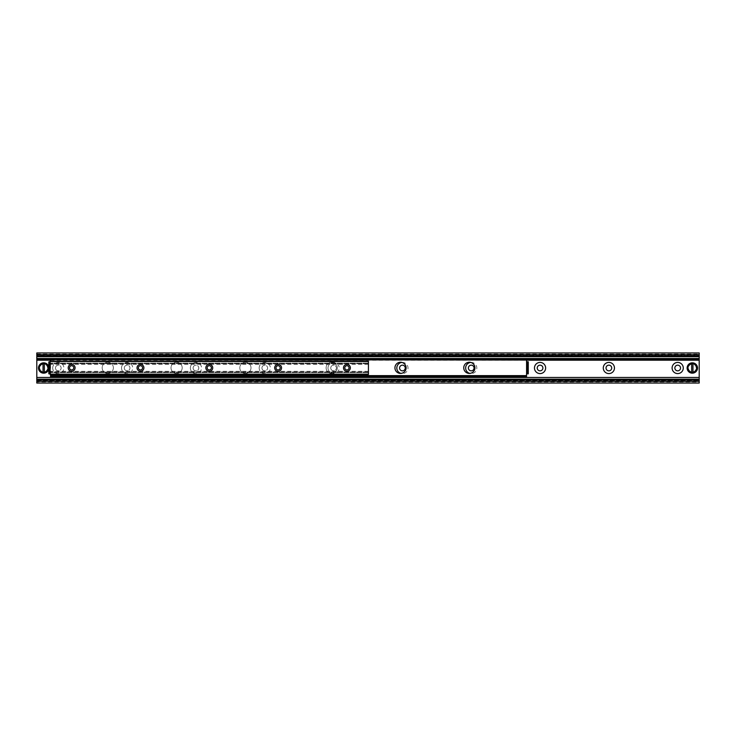 <?xml version="1.0" encoding="UTF-8"?>
<svg xmlns="http://www.w3.org/2000/svg" width="736" height="736" viewBox="0 0 736 736"><rect width="100%" height="100%" fill="white"/><g stroke="black" fill="none" stroke-linecap="round" stroke-linejoin="round"><path stroke-width="0.55" stroke-dasharray="3.68 2.76" d="M696.385 368A4.066 4.066 0 0 0 690.285 364.476A4.066 4.066 0 0 0 690.285 371.524A4.066 4.066 0 0 0 696.385 368A4.066 4.066 0 0 1 692.318 372.066A4.066 4.066 0 0 1 688.252 368A4.066 4.066 0 0 1 692.318 363.934A4.066 4.066 0 0 1 696.385 368M47.748 368A4.066 4.066 0 0 0 41.648 364.476A4.066 4.066 0 0 0 41.648 371.524A4.066 4.066 0 0 0 47.748 368A4.066 4.066 0 0 1 43.682 372.066A4.066 4.066 0 0 1 39.615 368A4.066 4.066 0 0 1 43.682 363.934A4.066 4.066 0 0 1 47.748 368M52.716 368A5.594 5.594 0 0 1 61.106 363.161A5.594 5.594 0 0 1 61.106 372.839A5.594 5.594 0 0 1 52.716 368M55.467 368A2.843 2.843 0 0 0 59.726 370.456A2.843 2.843 0 0 0 59.726 365.544A2.843 2.843 0 0 0 55.467 368A2.843 2.843 0 0 0 59.726 370.456A2.843 2.843 0 0 0 59.726 365.544A2.843 2.843 0 0 0 55.467 368M121.532 368A5.594 5.594 0 0 1 129.922 363.161A5.594 5.594 0 0 1 129.922 372.839A5.594 5.594 0 0 1 121.532 368M124.292 368A2.843 2.843 0 0 0 128.542 370.456A2.843 2.843 0 0 0 128.542 365.544A2.843 2.843 0 0 0 124.292 368A2.843 2.843 0 0 0 128.542 370.456A2.843 2.843 0 0 0 128.542 365.544A2.843 2.843 0 0 0 124.292 368M190.357 368A5.594 5.594 0 0 1 198.748 363.161A5.594 5.594 0 0 1 198.748 372.839A5.594 5.594 0 0 1 190.357 368M193.108 368A2.843 2.843 0 0 0 197.368 370.456A2.843 2.843 0 0 0 197.368 365.544A2.843 2.843 0 0 0 193.108 368A2.843 2.843 0 0 0 197.368 370.456A2.843 2.843 0 0 0 197.368 365.544A2.843 2.843 0 0 0 193.108 368M259.173 368A5.594 5.594 0 0 1 267.564 363.161A5.594 5.594 0 0 1 267.564 372.839A5.594 5.594 0 0 1 259.173 368M261.933 368A2.843 2.843 0 0 0 266.193 370.456A2.843 2.843 0 0 0 266.193 365.544A2.843 2.843 0 0 0 261.933 368A2.843 2.843 0 0 0 266.193 370.456A2.843 2.843 0 0 0 266.193 365.544A2.843 2.843 0 0 0 261.933 368M327.998 368A5.594 5.594 0 0 1 336.389 363.161A5.594 5.594 0 0 1 336.389 372.839A5.594 5.594 0 0 1 327.998 368M330.749 368A2.843 2.843 0 0 0 335.009 370.456A2.843 2.843 0 0 0 335.009 365.544A2.843 2.843 0 0 0 330.749 368A2.843 2.843 0 0 0 335.009 370.456A2.843 2.843 0 0 0 335.009 365.544A2.843 2.843 0 0 0 330.749 368M401.966 362.425A5.594 5.594 0 0 1 407.983 368.506A5.594 5.594 0 0 1 400.964 373.4M399.574 368A2.843 2.843 0 0 0 403.834 370.456A2.843 2.843 0 0 0 403.834 365.544A2.843 2.843 0 0 0 399.574 368M470.782 362.425A5.594 5.594 0 0 1 476.799 368.506A5.594 5.594 0 0 1 469.789 373.4M468.39 368A2.843 2.843 0 0 0 472.65 370.456A2.843 2.843 0 0 0 472.65 365.544A2.843 2.843 0 0 0 468.39 368M537.216 368A2.843 2.843 0 0 0 541.475 370.456A2.843 2.843 0 0 0 541.475 365.544A2.843 2.843 0 0 0 537.216 368M606.032 368A2.843 2.843 0 0 0 610.291 370.456A2.843 2.843 0 0 0 610.291 365.544A2.843 2.843 0 0 0 606.032 368M674.857 368A2.843 2.843 0 0 0 679.116 370.456A2.843 2.843 0 0 0 679.116 365.544A2.843 2.843 0 0 0 674.857 368M699.2 381.938L699.2 383.051L36.8 383.051L36.8 381.938L699.2 381.938L699.2 352.949L36.8 352.949L36.8 381.938M36.8 379.141L699.2 379.187L36.8 379.187L36.8 380.825L36.8 379.288L699.2 379.288L699.2 380.825L699.2 379.141M50.563 360.198L526.544 360.198M50.563 359.453L526.544 359.453M36.8 356.859L699.2 356.813L699.2 355.175L699.2 356.712L36.8 356.712L36.8 355.175L699.2 355.571L36.8 355.571L36.8 356.666L699.2 356.666M699.2 356.859L36.8 356.666M69.524 367.825A2.116 2.116 0 0 0 72.698 369.656A2.116 2.116 0 0 0 72.698 365.994A2.116 2.116 0 0 0 69.524 367.825M138.35 367.825A2.116 2.116 0 0 0 141.514 369.656A2.116 2.116 0 0 0 141.514 365.994A2.116 2.116 0 0 0 138.35 367.825M207.166 367.825A2.116 2.116 0 0 0 210.34 369.656A2.116 2.116 0 0 0 210.34 365.994A2.116 2.116 0 0 0 207.166 367.825M275.991 367.825A2.116 2.116 0 0 0 279.165 369.656A2.116 2.116 0 0 0 279.165 365.994A2.116 2.116 0 0 0 275.991 367.825M344.807 367.825A2.116 2.116 0 0 0 347.981 369.656A2.116 2.116 0 0 0 347.981 365.994A2.116 2.116 0 0 0 344.807 367.825M368.432 361.164L368.432 374.495L50.131 374.495L50.131 361.164L50.131 364.348L50.131 361.164L368.432 361.164L368.432 364.348L368.432 361.164L50.131 361.164M50.131 374.495L50.131 371.312L50.131 374.495M368.432 374.431L368.432 371.312L368.432 374.431L50.131 374.431L368.432 374.431M337.29 367.825A5.594 5.594 0 0 1 328.9 372.674A5.594 5.594 0 0 1 328.9 362.986A5.594 5.594 0 0 1 337.29 367.825A5.594 5.594 0 0 0 328.9 362.986A5.594 5.594 0 0 0 328.9 372.674A5.594 5.594 0 0 0 337.29 367.825M406.106 367.825A5.594 5.594 0 0 0 397.725 362.986A5.594 5.594 0 0 0 397.725 372.674A5.594 5.594 0 0 0 406.106 367.825M474.932 367.825A5.594 5.594 0 0 0 466.541 362.986A5.594 5.594 0 0 0 466.541 372.674A5.594 5.594 0 0 0 474.932 367.825M526.544 376.041L50.563 376.041M50.563 374.495L50.563 377.117L526.544 377.117L526.544 373.851L528.264 373.851L528.264 361.808L526.544 361.808L526.544 358.533L50.563 358.533L50.563 361.164M50.563 359.61L526.544 359.61M251.004 367.825A5.594 5.594 0 0 1 242.613 372.674A5.594 5.594 0 0 1 242.613 362.986A5.594 5.594 0 0 1 251.004 367.825A5.594 5.594 0 0 0 242.613 362.986A5.594 5.594 0 0 0 242.613 372.674A5.594 5.594 0 0 0 251.004 367.825M182.188 367.825A5.594 5.594 0 0 1 173.797 372.674A5.594 5.594 0 0 1 173.797 362.986A5.594 5.594 0 0 1 182.188 367.825A5.594 5.594 0 0 0 173.797 362.986A5.594 5.594 0 0 0 173.797 372.674A5.594 5.594 0 0 0 182.188 367.825M113.362 367.825A5.594 5.594 0 0 1 104.972 372.674A5.594 5.594 0 0 1 104.972 362.986A5.594 5.594 0 0 1 113.362 367.825A5.594 5.594 0 0 0 104.972 362.986A5.594 5.594 0 0 0 104.972 372.674A5.594 5.594 0 0 0 113.362 367.825M527.188 361.808L527.188 373.851M49.919 373.851L49.919 361.808M48.843 361.808L48.843 373.851L50.563 373.851L50.517 361.808L48.843 361.808M50.131 361.808L50.131 373.851M43.038 372.904L43.038 363.096M44.326 363.096L44.326 372.904M47.555 368A3.873 3.873 0 0 0 41.75 364.651A3.873 3.873 0 0 0 41.75 371.349A3.873 3.873 0 0 0 47.555 368M47.987 368A4.306 4.306 0 0 1 41.529 371.726A4.306 4.306 0 0 1 41.529 364.274A4.306 4.306 0 0 1 47.987 368A4.306 4.306 0 0 0 41.529 364.274A4.306 4.306 0 0 0 41.529 371.726A4.306 4.306 0 0 0 47.987 368M48.843 368A5.161 5.161 0 0 1 44.326 373.124A5.161 5.161 0 0 0 44.326 362.876A5.161 5.161 0 0 1 48.843 368M43.038 373.124A5.161 5.161 0 0 1 43.038 362.876A5.161 5.161 0 0 0 43.038 373.124M691.674 372.904L691.674 363.096M692.962 363.096L692.962 372.904M696.192 368A3.873 3.873 0 0 0 690.386 364.651A3.873 3.873 0 0 0 690.386 371.349A3.873 3.873 0 0 0 696.192 368M696.615 368A4.306 4.306 0 0 1 690.166 371.726A4.306 4.306 0 0 1 690.166 364.274A4.306 4.306 0 0 1 696.615 368A4.306 4.306 0 0 0 690.166 364.274A4.306 4.306 0 0 0 690.166 371.726A4.306 4.306 0 0 0 696.615 368M697.48 368A5.161 5.161 0 0 1 692.962 373.124A5.161 5.161 0 0 0 692.962 362.876A5.161 5.161 0 0 1 697.48 368M691.674 373.124A5.161 5.161 0 0 1 691.674 362.876A5.161 5.161 0 0 0 691.674 373.124M36.8 380.429L699.2 380.429L36.8 380.429M36.8 379.334L699.2 379.334M50.563 358.533L526.544 358.533M36.8 354.062L699.2 354.062M368.432 361.22L50.131 361.22L368.432 361.22M368.432 361.505L50.131 361.505M368.432 363.096L50.131 363.096L368.432 363.096M368.432 363.658L50.131 363.658L368.432 363.658M368.432 372.563L50.131 372.563L368.432 372.563M368.432 372.002L50.131 372.002L368.432 372.002M368.432 374.155L50.131 374.155M526.59 361.808L526.59 373.851M50.563 360.042L526.544 360.042M526.544 375.618L50.563 375.618M48.631 368A4.95 4.95 0 0 0 41.207 363.713A4.95 4.95 0 0 0 41.207 372.287A4.95 4.95 0 0 0 48.631 368M697.268 368A4.95 4.95 0 0 0 689.844 363.713A4.95 4.95 0 0 0 689.844 372.287A4.95 4.95 0 0 0 697.268 368M36.8 380.825L699.2 380.825M36.8 355.175L699.2 355.175M368.432 364.348L50.131 364.348M368.432 371.312L50.131 371.312"/><path stroke-width="1.1" d="M400.964 373.4A5.594 5.594 0 0 1 401.966 362.425M399.574 368A2.843 2.843 0 0 0 403.834 370.456A2.843 2.843 0 0 0 403.834 365.544A2.843 2.843 0 0 0 399.574 368M469.789 373.4A5.594 5.594 0 0 1 470.782 362.425M468.39 368A2.843 2.843 0 0 0 472.65 370.456A2.843 2.843 0 0 0 472.65 365.544A2.843 2.843 0 0 0 468.39 368M534.465 368A5.594 5.594 0 0 1 542.846 363.161A5.594 5.594 0 0 1 542.846 372.839A5.594 5.594 0 0 1 534.465 368M537.216 368A2.843 2.843 0 0 0 541.475 370.456A2.843 2.843 0 0 0 541.475 365.544A2.843 2.843 0 0 0 537.216 368M603.281 368A5.594 5.594 0 0 1 611.671 363.161A5.594 5.594 0 0 1 611.671 372.839A5.594 5.594 0 0 1 603.281 368M606.032 368A2.843 2.843 0 0 0 610.291 370.456A2.843 2.843 0 0 0 610.291 365.544A2.843 2.843 0 0 0 606.032 368M672.106 368A5.594 5.594 0 0 1 680.487 363.161A5.594 5.594 0 0 1 680.487 372.839A5.594 5.594 0 0 1 672.106 368M674.857 368A2.843 2.843 0 0 0 679.116 370.456A2.843 2.843 0 0 0 679.116 365.544A2.843 2.843 0 0 0 674.857 368M36.8 379.288L36.8 383.051L699.2 383.051L699.2 379.288M36.8 377.467L699.2 377.467L699.2 379.141L36.8 379.141L36.8 360.198L50.563 360.198M699.2 377.467L699.2 352.949L36.8 352.949L36.8 354.669L699.2 354.669M526.544 360.198L699.2 360.198M36.8 360.198L36.8 359.453L50.563 359.453M526.544 359.453L699.2 359.453M36.8 359.453L36.8 354.669M699.2 356.712L36.8 356.712M75.081 367.825A3.441 3.441 0 0 1 69.92 370.806A3.441 3.441 0 0 1 69.92 364.844A3.441 3.441 0 0 1 75.081 367.825M73.756 367.825A2.116 2.116 0 0 0 71.64 365.709A2.116 2.116 0 0 0 69.524 367.825A2.116 2.116 0 0 0 71.64 369.941A2.116 2.116 0 0 0 73.756 367.825M143.906 367.825A3.441 3.441 0 0 1 138.745 370.806A3.441 3.441 0 0 1 138.745 364.844A3.441 3.441 0 0 1 143.906 367.825M142.572 367.825A2.116 2.116 0 0 0 140.466 365.709A2.116 2.116 0 0 0 138.35 367.825A2.116 2.116 0 0 0 140.466 369.941A2.116 2.116 0 0 0 142.572 367.825M212.722 367.825A3.441 3.441 0 0 1 207.561 370.806A3.441 3.441 0 0 1 207.561 364.844A3.441 3.441 0 0 1 212.722 367.825M211.398 367.825A2.116 2.116 0 0 0 209.282 365.709A2.116 2.116 0 0 0 207.166 367.825A2.116 2.116 0 0 0 209.282 369.941A2.116 2.116 0 0 0 211.398 367.825M281.548 367.825A3.441 3.441 0 0 1 276.386 370.806A3.441 3.441 0 0 1 276.386 364.844A3.441 3.441 0 0 1 281.548 367.825M280.214 367.825A2.116 2.116 0 0 0 278.107 365.709A2.116 2.116 0 0 0 275.991 367.825A2.116 2.116 0 0 0 278.107 369.941A2.116 2.116 0 0 0 280.214 367.825M350.364 367.825A3.441 3.441 0 0 1 345.202 370.806A3.441 3.441 0 0 1 345.202 364.844A3.441 3.441 0 0 1 350.364 367.825M349.039 367.825A2.116 2.116 0 0 0 346.923 365.709A2.116 2.116 0 0 0 344.807 367.825A2.116 2.116 0 0 0 346.923 369.941A2.116 2.116 0 0 0 349.039 367.825M368.432 374.495L368.432 361.164L50.131 361.164L50.131 374.495L368.432 374.495L50.131 374.495M406.106 367.825A5.594 5.594 0 0 1 397.725 372.674A5.594 5.594 0 0 1 397.725 362.986A5.594 5.594 0 0 1 406.106 367.825M474.932 367.825A5.594 5.594 0 0 1 466.541 372.674A5.594 5.594 0 0 1 466.541 362.986A5.594 5.594 0 0 1 474.932 367.825M525.688 377.117L526.544 377.117L526.544 376.041L525.688 376.041L525.688 377.117L51.428 377.117L51.428 376.041L525.688 376.041M51.428 376.041L50.563 376.041L50.563 377.117L51.428 377.117M50.563 376.041L50.563 374.495M526.544 358.533L525.688 358.533L525.688 359.61L526.544 359.61L526.544 358.533L699.2 358.533M525.688 359.61L51.428 359.61L51.428 358.533L50.563 358.533L50.563 359.61L51.428 359.61M525.688 358.533L51.428 358.533M528.264 373.851L528.264 371.441L527.188 371.441L527.188 373.851L528.264 373.851M527.188 371.441L527.188 364.21L528.264 364.21L528.264 361.808L527.188 361.808L527.188 364.21M528.264 371.441L528.264 364.21M48.843 361.808L48.843 364.21L49.919 364.21L49.919 361.808L48.843 361.808M49.919 364.21L49.919 371.441L48.843 371.441L48.843 373.851L49.919 373.851L49.919 371.441M48.843 364.21L48.843 371.441M527.188 373.851L526.544 373.851L526.544 376.041M527.188 361.808L526.544 361.808L526.544 360.042L50.563 359.61M50.563 361.164L50.563 360.042M43.038 373.124L43.038 362.876L44.326 362.876L44.326 373.124L43.038 372.904A4.95 4.95 0 0 1 43.038 363.096L43.038 362.876A5.161 5.161 0 0 0 43.038 373.124A5.161 5.161 0 0 0 48.843 368A5.161 5.161 0 0 0 44.326 362.876L44.326 363.096A4.95 4.95 0 0 1 44.326 372.904L44.326 373.124A5.161 5.161 0 0 1 43.038 373.124M43.038 362.876A5.161 5.161 0 0 1 44.326 362.876A5.161 5.161 0 0 0 43.038 362.876M691.674 373.124L691.674 362.876L692.962 362.876L692.962 373.124L691.674 372.904A4.95 4.95 0 0 1 691.674 363.096L691.674 362.876A5.161 5.161 0 0 0 691.674 373.124A5.161 5.161 0 0 0 697.48 368A5.161 5.161 0 0 0 692.962 362.876L692.962 363.096A4.95 4.95 0 0 1 692.962 372.904L692.962 373.124A5.161 5.161 0 0 1 691.674 373.124M691.674 362.876A5.161 5.161 0 0 1 692.962 362.876A5.161 5.161 0 0 0 691.674 362.876M36.8 381.331L699.2 381.331M36.8 379.997L699.2 379.997M36.8 358.533L50.563 358.533M36.8 356.003L699.2 356.003M368.432 361.505L50.131 361.505M368.432 374.155L50.131 374.155M526.59 373.851L526.59 361.808M50.563 375.618L526.544 375.618M44.326 373.124A5.161 5.161 0 0 0 44.326 362.876M692.962 373.124A5.161 5.161 0 0 0 692.962 362.876"/></g></svg>
